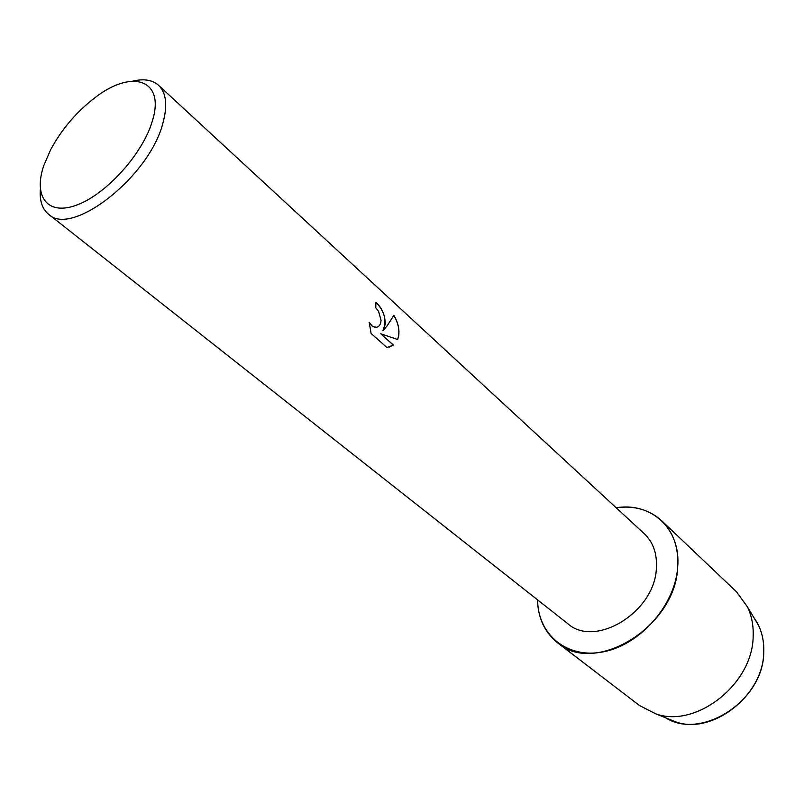 <?xml version="1.0" encoding="UTF-8"?>
<svg xmlns="http://www.w3.org/2000/svg" width="804" height="804" viewBox="0 0 804 804"><rect width="100%" height="100%" fill="white"/><g stroke="black" fill="none" stroke-linecap="round" stroke-linejoin="round"><path stroke-width="1.21" d="M667.692 718.635L675.953 721.962C712.686 734.987 763.428 695.289 763.74 652.345C764.132 642.446 762.383 633.421 758.484 625.281L753.911 617.643C760.916 627.361 764.192 638.929 763.74 652.345C763.71 702.575 696.988 743.027 662.395 715.449M132.811 81.124C143.866 78.511 152.448 79.908 158.549 85.284L644.316 533.745C653.28 542.308 657.3 553.916 656.355 568.549C654.677 612.326 594.95 648.466 567.634 623.562L48.511 214.196C42.23 209.01 39.517 200.759 40.351 189.432M677.682 567.192C675.209 604.819 640.617 644.436 603.925 651.712C567.202 659.441 537.796 634.708 537.544 599.834C538.047 618.115 544.72 632.436 557.554 642.778C594.779 676.053 675.862 626.628 677.682 567.192C681.159 528.64 651.29 501.937 616.155 507.746C634.296 505.374 649.471 509.716 661.702 520.771C673.45 532.258 678.777 547.735 677.682 567.192M385.297 324.123L382.925 330.766L387.166 325.811L393.849 315.299C398.05 322.384 399.658 329.338 398.673 336.183L397.648 339.529L380.704 333.76L393.397 345.077L386.945 347.519L371.116 333.489L369.197 322.233L371.9 325.942L375.317 327.439C378.754 327.328 380.674 324.947 381.066 320.314L378.573 311.339L375.749 307.791L375.97 302.254C382.051 307.962 385.156 315.248 385.297 324.123M158.549 85.284C166.358 92.872 167.775 105.605 162.81 123.494C149.112 177.001 71.295 237.471 48.511 214.196M152.318 121.082C142.921 153.524 106.63 193.955 77.204 204.879C47.627 216.296 33.004 196.789 43.818 165.493L50.672 149.655C61.767 129.102 76.591 111.736 95.153 97.545C132.188 68.702 165.513 79.586 152.318 121.082M375.97 302.354C384.744 311.409 387.036 320.886 382.845 330.786L382.925 330.766M376.825 327.288L372.795 326.665L369.207 322.464M389.206 347.137L393.307 345.097L380.704 333.76M397.578 339.509C400.111 332.092 398.854 324.052 393.809 315.399M661.702 520.771L736.544 591.844L747.469 606.909C751.72 615.834 753.619 625.753 753.147 636.678C752.644 684.073 696.324 728.263 656.074 713.962L639.492 705.54L557.554 642.778M675.953 721.962L656.074 713.962M758.484 625.281L747.469 606.909"/></g></svg>
